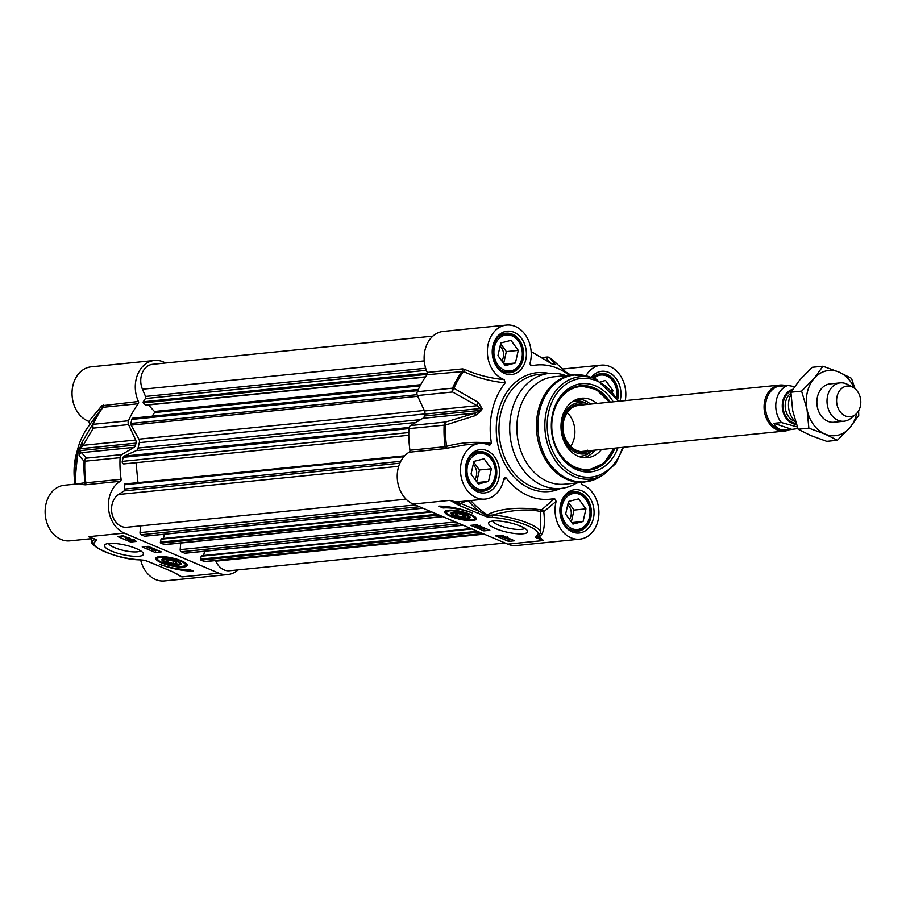 <?xml version="1.0" encoding="UTF-8"?>
<svg xmlns="http://www.w3.org/2000/svg" width="906" height="906" viewBox="0 0 906 906"><rect width="100%" height="100%" fill="white"/><g stroke="black" fill="none" stroke-linecap="round" stroke-linejoin="round"><path stroke-width="1.36" d="M169.569 560.135L174.926 561.505L176.84 563.226L173.397 563.566L168.04 562.196L166.126 560.486L169.569 560.135M168.04 562.196L168.482 560.248M173.397 563.566L173.929 561.256M140.657 559.953A27.939 21.869 84.3 0 0 164.439 580.927L227.689 574.574A27.939 21.869 -95.7 0 1 218.89 573.181L181.891 576.907L173.205 571.969L146.466 560.848A3.228 0.793 -167.2 0 0 143.669 560.168L139.139 559.761A30.827 7.565 12.8 0 1 108.539 553.215A30.827 7.565 12.8 0 1 93.862 543.192L96.206 540.293A2.786 0.679 -167.2 0 0 95.073 539.172L92.74 538.311M79.162 483.747L64.258 485.254A27.939 21.869 84.3 0 0 45.3 515.242A27.939 21.869 84.3 0 0 69.853 540.848L90.487 538.776M75.923 484.076A67.44 52.786 -95.7 0 1 88.256 426.692L101.766 408.289M102.095 407.847L103.035 407.292L102.095 407.847A90.124 70.532 84.3 0 0 101.891 408.119A90.124 70.532 84.3 0 0 92.446 424.654L82.118 442.219A3.851 3.046 28.7 0 0 83.137 445.322L93.318 428.119A3.851 3.012 -95.7 0 1 93.25 424.314A3.851 1.393 -156.4 0 0 92.446 424.654A3.851 3.08 32.1 0 0 93.318 428.119L128.539 424.586A3.851 3.012 -95.7 0 1 128.471 420.769A90.566 70.883 -95.7 0 1 138.256 403.748A1.925 1.506 84.3 0 0 138.425 401.483A27.939 21.869 -95.7 0 1 154.416 360.475L91.166 366.839A27.939 21.869 84.3 0 0 72.061 391.754A27.939 21.869 84.3 0 0 88.822 421.392L89.841 424.642M133.601 540.474L133.239 539.795L133.601 540.474L129.298 539.783L131.008 540.735L128.12 539.512L133.057 540.236L131.653 539.342M126.489 537.62L126.5 538.662L128.142 538.968L127.565 538.379L129.581 538.719L128.278 537.915M129.773 538.323L130.124 538.957L128.72 539.206L126.138 538.696L125.753 538.005L126.5 538.662L126.749 537.575L128.392 537.881M126.138 538.696L125.821 537.711M126.093 537.247L121.846 536.511L126.093 537.247M126.093 537.111L121.834 536.386L126.093 537.111M127.123 537.428L120.181 536.193M120.521 536.159L121.868 535.922M122.876 535.922L123.884 536.046M154.858 549.398L156.251 549.999L155.073 549.387M153.023 549.489L154.779 550.236L153.284 549.478M156.466 549.602L156.795 550.225L155.334 550.474L152.82 549.976L152.48 549.251L154.847 549.172M152.82 549.976L152.582 548.81M154.122 548.866L149.875 548.719L153.692 548.685M149.581 547.937L149.445 548.538M148.912 546.658L147.848 547.836L150.645 547.552L149.467 547.111L151.63 547.552M151.483 547.745L147.848 547.836M146.013 546.556L147.95 547.383M151.223 548.764L152.14 549.161M155.254 550.474L157.882 550.452M155.3 552.49L142.208 546.941L148.176 546.341L161.268 551.89L155.3 552.49L155.719 550.667M130.566 542.015L117.474 536.465L123.443 535.865L136.534 541.414L130.566 542.015L130.872 540.678M193.306 571.097A27.746 6.806 12.8 0 1 159.683 564.291A23.126 5.674 -167.2 0 0 188.946 569.251L193.306 571.097M95.153 539.297L95.085 539.33A1.925 1.755 69 0 0 96.206 540.293M95.039 539.24A1.925 1.744 -99.4 0 1 95.085 539.33L92.389 540.95A1.925 1.869 7.5 0 0 93.862 543.192M139.728 559.806A1.925 1.031 -86.4 0 1 139.433 559.863C114.813 559.285 86.115 543.906 92.367 541.12L92.389 540.95M144.043 560.214A1.925 0.713 -83 0 1 143.85 560.259L139.433 559.863A1.925 1.031 -86.4 0 1 139.139 559.761M145.991 560.678A1.925 0.951 -68.9 0 0 146.194 560.825L143.85 560.259A1.925 0.713 -83 0 1 143.669 560.168M154.224 563.928A1.925 1.099 -67 0 0 154.496 564.132L146.194 560.825A1.925 0.951 -68.9 0 0 146.466 560.848M172.593 571.709A1.925 1.099 -67 0 0 172.865 571.924L154.496 564.132A1.925 1.099 -67 0 0 154.496 564.144A1.925 1.099 -67 0 0 154.835 564.189M178.969 575.197L172.899 571.924A1.925 1.099 -67 0 0 173.205 571.969M177.055 574.019A27.939 21.869 84.3 0 0 181.891 576.907L179.207 575.344M92.74 538.39L90.589 538.764L92.389 540.871M79.207 483.747L85.085 484.823L120.305 481.279A27.939 21.869 -95.7 0 0 108.482 508.062A27.939 21.869 -95.7 0 0 124.315 533.102L88.505 536.703L91.563 537.949M138.425 401.483L101.812 405.752A1.925 1.563 -143.7 0 1 102.095 407.836L101.076 409.218M101.812 405.752L88.822 421.392M83.873 484.733A1.925 1.869 122.3 0 0 85.085 482.694L76.885 483.985M85.085 484.823A1.925 1.506 84.3 0 0 85.877 482.819L85.085 482.694A90.124 70.532 84.3 0 1 84.099 461.38L84.858 461.222A3.851 3.012 -95.7 0 1 86.5 458.13A3.851 3.749 133.6 0 0 84.099 461.38L79.105 455.48A3.851 3.76 142.7 0 1 81.472 452.66L79.739 450.656A73.227 57.305 -95.7 0 1 80.17 448.753L83.137 445.322L135.674 440.033L128.539 424.586M238.052 569.874A27.939 21.869 -95.7 0 1 227.689 574.574M82.118 442.219L79.4 449.014A72.786 56.965 84.3 0 0 78.969 450.905L79.105 455.48M140.521 550.723A16.512 4.043 12.8 0 1 114.473 547.598A16.512 4.043 12.8 0 1 108.629 543.487M136.33 548.606A19.977 4.904 -167.2 0 0 105.379 544.359A19.977 4.904 -167.2 0 0 122.865 554.631A19.977 4.904 -167.2 0 0 143.069 552.92A19.977 4.904 -167.2 0 0 136.33 548.606M120.305 481.279A1.925 1.506 84.3 0 0 121.098 479.274A90.566 70.883 -95.7 0 1 120.079 457.677A3.851 3.012 -95.7 0 1 121.721 454.597L86.5 458.13L81.472 452.66L134.009 447.371A3.851 3.012 84.3 0 0 135.549 445.05L79.739 450.656A3.851 0.917 12.1 0 0 78.969 450.905M124.315 533.102L218.89 573.181M154.416 360.475A27.939 21.869 -95.7 0 1 165.515 363.012M79.4 449.014A3.851 0.974 -166.5 0 1 80.17 448.753L135.979 443.147A3.851 3.012 84.3 0 0 135.674 440.033M135.979 443.147A73.227 57.305 84.3 0 0 135.549 445.05M134.009 447.371L121.721 454.597M176.5 561.346A8.097 1.982 12.8 0 1 179.003 564.076A8.097 1.982 12.8 0 1 171.041 563.792A8.097 1.982 12.8 0 1 163.737 560.61A8.097 1.982 12.8 0 1 167.406 559.24A8.097 1.982 12.8 0 1 176.5 561.346M162.989 558.9A8.958 2.197 -167.2 0 0 163.091 559.659L163.737 560.61M179.003 564.076L180 563.498A8.958 2.197 -167.2 0 0 180.419 562.853M165.413 558.651A9.83 2.412 -167.2 0 0 162.344 559.149A9.83 2.412 -167.2 0 0 170.951 564.2A9.83 2.412 -167.2 0 0 180.894 563.362A9.83 2.412 -167.2 0 0 165.413 558.651M186.761 564.166A15.413 3.783 12.8 0 1 186.761 564.178C187.893 565.14 185.821 565.944 180.543 566.567C171.834 567.077 155.538 560.304 157.587 559.783L156.704 557.349A15.413 3.783 12.8 0 1 156.704 557.337M181.449 560.848A16.081 3.941 -167.2 0 0 156.092 557.768A16.081 3.941 -167.2 0 0 170.611 565.695A16.081 3.941 -167.2 0 0 187.123 564.812A16.081 3.941 -167.2 0 0 181.449 560.848M570.882 375.095L564.529 371.211M585.967 375.775A27.939 21.869 -95.7 0 1 601.097 365.152A27.939 21.869 -95.7 0 1 625.253 400.622M505.197 382.864L504.166 379.625A27.939 21.869 -95.7 0 1 487.405 349.988A27.939 21.869 -95.7 0 1 506.511 325.073L443.26 331.426A27.939 21.869 84.3 0 0 427.27 372.434A1.925 1.506 -95.7 0 1 427.1 374.699L463.578 371.494C476.035 377.44 489.897 381.233 505.197 382.864A67.44 52.786 84.3 0 0 491.448 443.374C476.239 441.358 461.279 442.355 446.567 446.341A90.124 70.532 -95.7 0 1 445.582 425.027A3.851 1.404 -106.6 0 1 445.775 422.003L410.554 425.548A3.851 3.012 84.3 0 0 408.923 428.629A90.566 70.883 84.3 0 0 409.931 450.237A1.925 1.506 -95.7 0 1 409.138 452.23A27.939 21.869 84.3 0 0 397.326 479.014A27.939 21.869 84.3 0 0 413.147 504.053L507.734 544.132A27.939 21.869 84.3 0 0 516.533 545.525L579.783 539.161A27.939 21.869 -95.7 0 1 556.148 501.358L554.563 498.481L541.482 510.021C531.731 508.085 503.906 505.956 487.292 514.801A90.022 70.453 -95.7 0 1 470.746 500.531M580.723 482.558L582.128 484.608A27.939 21.869 -95.7 0 1 598.889 514.246A27.939 21.869 -95.7 0 1 579.783 539.161M507.734 544.132L543.532 540.531L538.979 536.873C543.759 534.359 545.355 525.978 543.781 511.709L556.148 501.358M538.934 535.763L536.941 536.918A1.925 1.755 -111 0 0 537.213 536.782L538.968 535.729L540.486 532.649A32.763 8.029 -167.2 0 0 524.88 521.992A32.763 8.029 -167.2 0 0 492.366 515.027L486.635 515.412L478.821 511.109L460.452 503.328L450.146 500.339L458.844 505.276L485.571 516.386A3.228 0.793 -167.2 0 0 488.379 517.077L492.909 517.473A30.827 7.565 12.8 0 1 523.509 524.019A30.827 7.565 12.8 0 1 538.187 534.053L535.831 536.941A2.786 0.679 -167.2 0 0 536.964 538.062L543.532 540.531L537.779 537.349A1.925 1.099 134.3 0 1 538.979 536.873A1.925 1.676 67.2 0 0 537.688 536.59M495.718 528.64A19.977 4.904 -167.2 0 0 518.153 533.827A19.977 4.904 -167.2 0 0 527.213 530.463A19.977 4.904 -167.2 0 0 509.172 522.615A19.977 4.904 -167.2 0 0 489.523 521.901A19.977 4.904 -167.2 0 0 495.718 528.64M438.731 506.137A27.746 6.806 12.8 0 1 472.366 512.955A23.126 5.674 -167.2 0 0 443.102 507.983L438.731 506.137M450.599 516.386A16.081 3.941 -167.2 0 0 467.915 520.52A16.081 3.941 -167.2 0 0 476.205 518.345A16.081 3.941 -167.2 0 0 461.437 511.539A16.081 3.941 -167.2 0 0 445.174 511.301A16.081 3.941 -167.2 0 0 450.599 516.386M501.482 535.231L514.574 540.78L508.606 541.38L495.514 535.831L501.482 535.231M476.737 524.744L489.84 530.293L483.872 530.893L470.769 525.344L476.737 524.744M475.843 517.7A15.413 3.783 12.8 0 1 475.843 517.711L473.997 519.523C470.407 520.44 465.627 520.203 459.648 518.798C438.062 511.584 448.663 512.603 445.775 510.882A15.413 3.783 12.8 0 1 445.775 510.871M466.635 518.594A9.83 2.412 -167.2 0 0 469.965 516.896A9.83 2.412 -167.2 0 0 461.097 513.034A9.83 2.412 -167.2 0 0 451.426 512.683A9.83 2.412 -167.2 0 0 455.152 516.273A9.83 2.412 -167.2 0 0 466.635 518.594M468.085 517.609A8.097 1.982 12.8 0 1 455.548 515.888A8.097 1.982 12.8 0 1 452.819 514.144A8.097 1.982 12.8 0 1 461.007 513.453A8.097 1.982 12.8 0 1 468.085 517.609L469.082 517.032A8.958 2.197 -167.2 0 0 469.501 516.386M452.071 512.434A8.958 2.197 -167.2 0 0 452.173 513.192L452.819 514.144M462.479 517.1L457.111 515.729L455.197 514.019L458.651 513.668L464.008 515.038L465.922 516.76L462.479 517.1L463 514.778M616.839 397.723A19.275 15.085 84.3 0 0 606.125 374.925A19.275 15.085 84.3 0 0 600.055 373.963A19.275 15.085 84.3 0 0 593.498 376.715M570.033 529.342A19.275 15.085 84.3 0 0 570.939 529.772A19.275 15.085 84.3 0 0 577.009 530.723A19.275 15.085 84.3 0 0 590.168 513.928A19.275 15.085 84.3 0 0 579.217 493.34A19.275 15.085 84.3 0 0 573.147 492.377A19.275 15.085 84.3 0 0 566.59 495.118M475.446 489.263A19.275 15.085 84.3 0 0 476.363 489.693A19.275 15.085 84.3 0 0 482.422 490.644A19.275 15.085 84.3 0 0 495.582 473.849A19.275 15.085 84.3 0 0 484.642 453.26A19.275 15.085 84.3 0 0 478.572 452.298A19.275 15.085 84.3 0 0 472.003 455.039M502.354 370.848A19.275 15.085 84.3 0 0 503.26 371.279A19.275 15.085 84.3 0 0 509.331 372.23A19.275 15.085 84.3 0 0 522.49 355.435A19.275 15.085 84.3 0 0 511.539 334.846A19.275 15.085 84.3 0 0 505.469 333.884A19.275 15.085 84.3 0 0 498.912 336.636M410.554 425.548L422.842 418.323L475.378 413.045L445.775 422.003A3.851 3.012 84.3 0 0 444.144 425.095A90.566 70.883 84.3 0 0 445.152 446.692L409.931 450.237M408.923 428.629L445.582 425.027L475.231 415.65L481.63 410.407A72.786 56.965 -95.7 0 1 482.06 408.515L478.243 402.377A3.851 1.982 -59.8 0 0 477.054 405.707L424.518 410.984L417.372 395.537L452.592 391.992L477.054 405.707L480.633 408.481A73.227 57.305 84.3 0 0 480.191 410.384L424.393 416.001A3.851 3.012 -95.7 0 1 422.842 418.323M424.393 416.001A73.227 57.305 -95.7 0 1 424.823 414.099L480.633 408.481A3.851 0.974 -166.5 0 1 482.06 408.515M424.518 410.984A3.851 3.012 -95.7 0 1 424.823 414.099M427.1 374.699A90.566 70.883 84.3 0 0 417.304 391.72A3.851 3.012 84.3 0 0 417.372 395.537M614.098 448.221L603.724 463.317L588.685 470.135A42.389 33.182 84.3 0 0 613.951 448.232M609.319 402.219A42.389 33.182 84.3 0 0 593.079 387.938A42.389 33.182 84.3 0 0 580.202 385.786L596.307 389.467L609.466 402.207M596.85 403.476A29.864 23.375 84.3 0 0 580.621 398.346A29.864 23.375 84.3 0 0 561.89 418.402A29.864 23.375 84.3 0 0 586.59 457.745A29.864 23.375 84.3 0 0 601.482 449.489M588.277 404.336A25.821 20.204 84.3 0 0 588.209 404.303A25.821 20.204 84.3 0 0 562.139 419.976A25.821 20.204 84.3 0 0 569.681 448.277A25.821 20.204 84.3 0 0 592.841 450.395A25.821 20.204 84.3 0 0 592.898 450.35M614.902 448.142A42.389 33.182 -95.7 0 1 589.172 470.089A42.389 33.182 -95.7 0 1 575.82 467.994A42.389 33.182 -95.7 0 1 551.731 422.683A42.389 33.182 -95.7 0 1 580.678 385.73A42.389 33.182 -95.7 0 1 594.03 387.836A42.389 33.182 -95.7 0 1 610.282 402.128M567.224 412.57A23.126 18.097 -95.7 0 1 570.633 446.477M573.407 374.846L553.826 376.817A53.952 42.231 84.3 0 0 516.975 423.838A53.952 42.231 84.3 0 0 547.632 481.505A53.952 42.231 84.3 0 0 564.619 484.178L584.211 482.207A53.952 42.231 84.3 0 1 567.224 479.534A53.952 42.231 84.3 0 1 536.567 421.868A53.952 42.231 84.3 0 1 573.407 374.846L589.07 376.692A53.692 42.016 84.3 0 0 539.161 412.785A53.692 42.016 84.3 0 0 568.515 479.161A53.692 42.016 84.3 0 0 599.183 477.292L584.211 482.207M565.842 375.605A57.814 45.243 84.3 0 0 549.296 373.397A57.814 45.243 84.3 0 0 509.829 423.781A57.814 45.243 84.3 0 0 542.671 485.559A57.814 45.243 84.3 0 0 560.871 488.436A57.814 45.243 84.3 0 0 576.646 482.977M569.262 375.265A67.44 52.786 84.3 0 0 531.743 365.752L530.067 364.031M531.154 351.687L551.686 363.623A72.786 56.965 -95.7 0 1 553.192 364.269L554.993 364.223L549.795 357.836A90.124 70.532 -95.7 0 1 555.446 362.502L569.466 375.243M524.665 528.266A16.512 4.043 12.8 0 1 498.606 525.14A16.512 4.043 12.8 0 1 492.762 521.029M613.249 401.822A44.315 34.688 84.3 0 0 557.122 401.562A44.315 34.688 84.3 0 0 576.601 469.693A44.315 34.688 84.3 0 0 617.869 447.836M478.243 402.377L453.929 388.289A90.124 70.532 -95.7 0 1 463.578 371.494A1.925 1.087 -64.3 0 0 464.404 369.286L462.49 368.889A1.925 1.506 -95.7 0 1 462.32 371.166A90.566 70.883 84.3 0 0 452.524 388.176L417.304 391.72M475.231 415.65A3.851 1.28 -107.1 0 1 475.378 413.045L480.191 410.384A3.851 0.917 12.1 0 1 481.63 410.407M452.592 391.992A3.851 2.072 -61.5 0 1 453.929 388.289A3.851 1.393 -156.4 0 0 452.524 388.176A3.851 3.012 84.3 0 0 452.592 391.992M446.465 448.266A1.925 0.781 74.7 0 0 446.567 446.341L445.152 446.692A1.925 1.506 84.3 0 1 444.359 448.697L464.597 444.993M541.652 357.904L545.854 357.485A3.851 3.715 -43.4 0 1 549.795 357.836A3.851 1.948 -53.2 0 0 549.716 357.779A3.851 1.948 -53.2 0 0 549.614 357.711M552.184 363.77A3.851 3.726 -35.2 0 1 554.993 364.223M504.166 379.625C489.614 378.153 476.352 374.699 464.404 369.286M503.487 480.327L506.239 478.006L504.438 477.79L503.736 479.138A27.939 21.869 -95.7 0 1 485.208 499.081A27.939 21.869 -95.7 0 1 460.656 473.464A27.939 21.869 -95.7 0 1 479.614 443.476A27.939 21.869 -95.7 0 1 489.263 445.254L489.75 445.401M489.263 445.254L491.448 443.374M506.239 478.006A67.44 52.786 84.3 0 0 554.563 498.481M492.909 517.473A1.925 1.031 93.6 0 1 492.377 515.027C512.003 509.84 528.085 508.662 540.599 511.528L543.781 511.709A1.925 1.28 -133.9 0 0 541.482 510.021A1.925 1.665 103.5 0 0 540.599 511.528L540.486 532.649A1.925 1.869 -172.5 0 1 538.187 534.053M506.511 325.073A27.939 21.869 -95.7 0 1 530.146 362.876L530.61 365.345L531.743 365.752M536.964 538.062A1.925 0.849 109.9 0 0 537.779 537.349L537.122 536.85M488.379 517.077A1.925 0.713 97 0 1 488.04 515.763A1.925 0.895 63.1 0 0 487.292 514.801A1.925 1.019 -57.6 0 0 486.635 515.412A1.925 0.951 111.1 0 1 485.571 516.386M465.967 501.018A29.864 23.375 84.3 0 1 460.452 503.328A1.925 1.099 113 0 1 458.844 505.276M468.323 500.78A91.733 71.789 84.3 0 0 478.821 511.109A1.925 1.099 113 0 1 477.213 513.056M537.167 536.805L536.941 536.918A1.925 1.755 -111 0 1 535.831 536.941M443.102 507.983L443.487 506.307M508.606 541.38L508.968 539.806M483.872 530.893L484.28 529.07L486.443 528.855M474.585 524.959L475.344 525.287M479.716 527.133L480.542 527.485M483.26 528.64L484.28 529.07M476.16 525.095L475.831 524.461M502.853 536.363L502.502 535.729M505.016 537.179L506.001 537.111M484.348 527.971L481.732 528.232L482.909 528.674L480.746 528.232L483.815 527.745M480.61 527.167L480.406 528.085M483.464 528.062L483.328 528.628M482.604 527.235L477.541 526.896L482.173 527.043M479.897 526.533L479.557 525.808L479.897 526.533L475.91 526.182L475.582 525.548L478.368 525.435M476.941 525.752L477.134 524.914M475.91 526.182L475.741 524.846M477.575 526.126L476.262 526.137L477.383 526.024M479.421 525.956L477.756 526.001L479.195 525.842M511.867 539.625L504.631 538.379L508.708 538.289M506.284 538.538L510.531 539.274L506.284 538.538M506.284 538.662L510.542 539.398L506.284 538.662M505.797 537.315L505.548 538.413M506.624 537.768L504.223 536.816L504.812 537.394L502.955 537.417L504.846 537.926L502.604 537.462L502.252 536.828L504.891 536.68M503.589 537.009L503.725 536.261M502.604 537.462L502.434 536.058M505.084 536.884L504.846 537.926M504.246 536.273L499.138 535.99L498.776 535.31L503.079 536.001L501.312 535.242M501.72 535.91L501.596 536.488M596.284 379.24A51.449 40.26 84.3 0 0 593.883 378.323A18.109 14.179 -95.7 0 1 610.112 378.13A18.109 14.179 -95.7 0 1 616.658 397.417M600.984 381.63L605.57 380.452L612.864 390.463L612.581 391.72M612.864 390.463L611.607 390.588M571.901 528.606A18.109 14.179 -95.7 0 1 565.899 497.892A18.109 14.179 -95.7 0 1 589.591 507.938A18.109 14.179 -95.7 0 1 571.901 528.606M583.09 521.494L572.932 524.098L565.627 514.087L568.504 501.471L578.662 498.855L585.956 508.866L583.09 521.494L571.856 522.615M569.421 519.297A9.479 7.418 84.3 0 0 567.734 504.857M571.335 521.913L574.03 510.067L568.322 502.241M585.956 508.866L574.03 510.067M477.326 488.527A18.109 14.179 -95.7 0 1 471.313 457.813A18.109 14.179 -95.7 0 1 495.004 467.858A18.109 14.179 -95.7 0 1 477.326 488.527M488.515 481.414L478.345 484.019L471.052 474.008L473.917 461.392L484.087 458.776L491.38 468.787L488.515 481.414L477.269 482.536M474.846 479.217A9.479 7.418 84.3 0 0 473.147 464.778M476.749 481.833L479.444 469.988L473.736 462.162M491.38 468.787L479.444 469.988M504.223 370.112A18.109 14.179 -95.7 0 1 498.221 339.41A18.109 14.179 -95.7 0 1 521.913 349.444A18.109 14.179 -95.7 0 1 504.223 370.112M515.412 363L505.254 365.616L497.949 355.605L500.825 342.978L510.984 340.373L518.277 350.384L515.412 363L504.166 364.133M501.743 360.803A9.479 7.418 84.3 0 0 500.055 346.364M503.657 363.419L506.341 351.585L500.644 343.759M518.277 350.384L506.341 351.585M458.3 503.023L459.659 504.823M457.337 504.597L457.689 503.09M457.111 515.729L457.564 513.781M123.907 463.906L408.799 435.254L125.526 463.747A0.77 0.6 -95.7 0 1 125.526 463.747L123.907 463.906A1.925 1.506 -95.7 0 1 122.265 461.369L123.182 457.326A1.925 1.506 -95.7 0 1 124.065 456.137L136.308 450.588A3.851 3.012 84.3 0 0 138.108 448.04A69.366 54.292 -95.7 0 1 139.331 442.649A3.851 3.012 84.3 0 0 138.901 439.161L131.11 425.129A1.925 1.506 -95.7 0 1 130.883 423.453L131.8 419.41A1.925 1.506 -95.7 0 1 133.057 418.108L418.346 389.421M152.151 416.194L154.541 412.558A0.77 0.6 84.3 0 0 154.45 411.483L148.459 404.971M146.206 404.982A0.77 0.6 -95.7 0 1 145.356 405.039L143.352 402.864A0.77 0.6 -95.7 0 1 143.261 401.777L145.39 398.561A1.925 1.506 84.3 0 0 145.526 396.432L142.457 389.229A17.339 13.567 -95.7 0 1 152.616 364.314L432.898 336.126M505.106 543.022L229.501 570.735A17.339 13.567 -95.7 0 1 215.866 561.154L215.628 560.576M483.057 533.679L204.994 561.641A1.925 1.506 -95.7 0 1 204.382 561.55L200.973 560.101A0.77 0.6 -95.7 0 1 200.554 559.127L201.211 556.216A0.77 0.6 -95.7 0 1 201.959 555.729L471.199 528.651M203.612 555.503L204.575 551.256M185.141 553.147A0.77 0.6 -95.7 0 1 184.677 553.192L181.257 551.754A1.925 1.506 -95.7 0 1 180.169 549.636L180.713 543.022M442.898 516.658L164.824 544.631A1.925 1.506 -95.7 0 1 164.224 544.529L160.804 543.079A0.77 0.6 -95.7 0 1 160.396 542.105L161.053 539.195A0.77 0.6 -95.7 0 1 161.8 538.708L431.041 511.641M163.454 538.481L164.416 534.234M144.983 536.125A0.77 0.6 -95.7 0 1 144.507 536.182L141.098 534.733A1.925 1.506 -95.7 0 1 140.011 532.615L140.555 525.888M406.081 499.183L126.908 527.258A17.339 13.567 -95.7 0 1 112.231 514.608A17.339 13.567 -95.7 0 1 118.539 494.495L124.065 490.927A1.925 1.506 84.3 0 0 124.824 489.059L124.405 484.767A0.77 0.6 -95.7 0 1 124.926 483.94L404.676 455.809L124.926 483.94M137.984 482.626L136.036 462.694M830.145 383.884A19.275 15.085 84.3 0 0 817.518 407.791A19.275 15.085 84.3 0 0 838.877 420.599A19.275 15.085 84.3 0 0 844.064 421.222A19.275 15.085 84.3 0 0 850.723 418.402L855.558 414.472A15.413 12.061 84.3 0 0 860.7 400.18A15.413 12.061 84.3 0 0 852.818 387.19A15.413 12.061 84.3 0 0 851.278 386.534A15.413 12.061 84.3 0 0 836.872 397.372A15.413 12.061 84.3 0 0 846.113 416.239A15.413 12.061 84.3 0 0 855.558 414.472M854.233 388.062A32.763 25.64 84.3 0 0 839.024 372.094A32.763 25.64 84.3 0 0 814.086 378.504A32.763 25.64 84.3 0 0 807.042 409.478A32.763 25.64 84.3 0 0 824.947 434.031A32.763 25.64 84.3 0 0 849.896 427.632A32.763 25.64 84.3 0 0 856.77 413.34M858.605 410.837L858.741 415.356L849.896 427.632L837.416 440.271L824.947 434.031L808.854 428.164L807.042 409.478L801.606 391.143L814.086 378.504L822.931 366.228L839.024 372.094L851.493 378.334L854.992 388.651M822.931 366.228L812.229 367.304L799.76 379.942L790.915 392.219L792.727 410.916L798.163 429.24L810.632 435.48L826.725 441.347L837.416 440.271M801.606 391.143L790.915 392.219M808.854 428.164L798.163 429.24M790.961 394.563A19.275 15.085 84.3 0 0 795.479 421.618M794.551 386.635L787.846 385.435L780.451 386.183L785.242 385.707M797.903 428.561L787.042 430.056C780.315 430.577 775.966 428.334 774.007 423.317L781.402 422.57L797.28 426.907M791.38 429.218L774.007 423.317M782.569 385.571L780.813 385.752A22.356 17.497 84.3 0 0 765.525 405.922A22.356 17.497 84.3 0 0 779.307 429.523A22.356 17.497 84.3 0 0 785.287 430.225L787.042 430.056M785.683 385.662A23.126 18.097 84.3 0 0 779.907 385.061A23.126 18.097 84.3 0 0 764.086 405.933A23.126 18.097 84.3 0 0 778.356 430.35A23.126 18.097 84.3 0 0 784.539 431.075A23.126 18.097 84.3 0 0 789.398 429.693M852.818 387.19L847.291 384.303A19.275 15.085 84.3 0 0 845.366 383.476A19.275 15.085 84.3 0 0 840.213 382.876A19.275 15.085 84.3 0 0 827.019 400.259A19.275 15.085 84.3 0 0 838.911 420.611M130.77 538.968L130.566 539.851M103.205 405.027A1.925 1.506 -95.7 0 1 103.035 407.292L138.256 403.748M128.471 420.769L93.25 424.314A90.566 70.883 -95.7 0 1 103.035 407.292M121.098 479.274L85.877 482.819A90.566 70.883 -95.7 0 1 84.858 461.222L120.079 457.677M162.672 557.201A14.258 3.499 -167.2 0 0 160.702 561.822A14.258 3.499 -167.2 0 0 180.294 566.499A14.258 3.499 -167.2 0 0 182.265 561.879A14.258 3.499 -167.2 0 0 162.672 557.201M75.085 484.166A57.814 45.243 -95.7 0 1 77.078 451.392M547.87 357.1A3.851 3.012 84.3 0 0 547.031 357.032A3.851 3.012 84.3 0 0 545.854 357.485L550.678 363.125M413.147 504.053L450.146 500.339A27.939 21.869 -95.7 0 0 458.946 501.72L485.208 499.081M469.376 520.033A14.258 3.499 -167.2 0 0 471.346 515.412A14.258 3.499 -167.2 0 0 451.743 510.735A14.258 3.499 -167.2 0 0 449.784 515.355A14.258 3.499 -167.2 0 0 469.376 520.033M510.101 372.74L504.189 371.8C488.311 366.556 490.497 333.125 506.126 333.238A19.853 15.538 -95.7 0 1 512.377 334.223A19.853 15.538 -95.7 0 1 523.657 355.435A19.853 15.538 -95.7 0 1 510.101 372.74A19.853 15.538 -95.7 0 1 503.849 371.754M483.204 491.143L477.292 490.214C461.414 484.97 463.6 451.539 479.229 451.652A19.853 15.538 -95.7 0 1 485.48 452.638A19.853 15.538 -95.7 0 1 496.748 473.849A19.853 15.538 -95.7 0 1 483.204 491.143A19.853 15.538 -95.7 0 1 476.952 490.169M577.779 531.222L571.867 530.293C555.99 525.05 558.175 491.618 573.815 491.732A19.853 15.538 -95.7 0 1 580.055 492.717A19.853 15.538 -95.7 0 1 591.335 513.928A19.853 15.538 -95.7 0 1 577.779 531.222A19.853 15.538 -95.7 0 1 571.539 530.248M592.411 377.825L600.712 373.317A19.853 15.538 -95.7 0 1 606.963 374.303A19.853 15.538 -95.7 0 1 617.733 399.229M585.095 404.654A24.281 19.003 84.3 0 0 563.306 420.475A24.281 19.003 84.3 0 0 569.285 445.899A24.281 19.003 84.3 0 0 589.715 450.667M609.081 402.241A41.619 32.571 84.3 0 0 577.315 387.021A41.619 32.571 84.3 0 0 553.011 414.642A41.619 32.571 84.3 0 0 572.66 465.922A41.619 32.571 84.3 0 0 613.713 448.255M583.566 457.655A29.592 23.16 84.3 0 0 595.174 450.123M590.542 404.11A29.592 23.16 84.3 0 0 577.677 399.036M588.209 404.303L585.344 402.876A27.712 21.687 84.3 0 0 572.524 401.585M578.017 456.194A27.712 21.687 84.3 0 0 590.327 452.366L592.841 450.395M617.96 401.347A49.581 38.811 84.3 0 0 596.771 380.916A49.581 38.811 84.3 0 0 548.674 411.924A49.581 38.811 84.3 0 0 575.469 474.665A49.581 38.811 84.3 0 0 622.592 447.36M618.832 401.267L596.329 379.263L593.883 378.323A51.449 40.26 84.3 0 0 546.069 412.921A51.449 40.26 84.3 0 0 574.178 476.522A51.449 40.26 84.3 0 0 603.577 474.721L615.729 463.51L623.464 447.281M550.973 363.329A3.851 2.22 112 0 1 551.324 363.408L551.324 363.408A3.851 2.22 112 0 1 551.686 363.623M553.192 364.269A3.851 2.197 -66.1 0 0 552.887 364.076L552.887 364.076A3.851 2.197 -66.1 0 0 552.501 363.974M462.49 368.889L427.27 372.434M409.138 452.23L444.359 448.697M505.99 537.167L505.752 538.209M504.631 373.453A21.778 17.044 84.3 0 0 525.888 348.606A21.778 17.044 84.3 0 0 497.405 336.545A21.778 17.044 84.3 0 0 504.631 373.453M477.734 491.867A21.778 17.044 84.3 0 0 498.991 467.02A21.778 17.044 84.3 0 0 470.508 454.948A21.778 17.044 84.3 0 0 477.734 491.867M572.309 531.947A21.778 17.044 84.3 0 0 593.566 507.1A21.778 17.044 84.3 0 0 565.084 495.027A21.778 17.044 84.3 0 0 572.309 531.947M620.021 401.143A21.778 17.044 84.3 0 0 612.694 374.891A21.778 17.044 84.3 0 0 591.324 377.451M560.871 488.436L550.123 489.512A57.814 45.243 -95.7 0 1 531.924 486.647A57.814 45.243 -95.7 0 1 499.081 424.869A57.814 45.243 -95.7 0 1 538.56 374.472L549.296 373.397M549.081 373.419A59.739 46.75 84.3 0 0 497.201 417.292A59.739 46.75 84.3 0 0 530.316 488.583A59.739 46.75 84.3 0 0 560.655 488.459M138.901 439.161L424.268 410.463M424.857 413.94L139.331 442.649M131.11 425.129L417.734 396.307M130.883 423.453L417.077 394.676M131.8 419.41L417.779 390.656M154.541 412.558L420.112 385.854M154.45 411.483L420.724 384.699M145.356 405.039L425.537 376.862M143.352 402.864L427.315 374.314M143.261 401.777L427.473 373.204M145.39 398.561L426.375 370.305M145.526 396.432L425.673 368.266M142.457 389.229L424.246 360.894M215.866 561.154L484.2 534.166M204.382 561.55L482.762 533.555M200.973 560.101L479.342 532.105M200.554 559.127L477.405 531.29M201.211 556.216L471.969 528.979M184.677 553.192L463.045 525.197M181.257 551.754L459.636 523.759M180.169 549.636L455.401 521.958M164.224 544.529L442.592 516.533M160.804 543.079L439.184 515.084M160.396 542.105L437.247 514.268M161.053 539.195L431.811 511.969M144.507 536.182L422.887 508.187M141.098 534.733L419.478 506.737M140.011 532.615L415.242 504.936M118.539 494.495L398.697 466.318M124.065 490.927L399.852 463.193M124.824 489.059L400.758 461.313M124.405 484.767L403.906 456.658M122.265 461.369L408.799 432.558M123.182 457.326L408.923 428.595M124.065 456.137L409.127 427.462M136.308 450.588L415.786 422.479M138.108 448.04L420.633 419.625M795.275 421.449A15.221 11.914 -95.7 0 1 794.585 421.233A15.221 11.914 -95.7 0 1 785.343 408.334A15.221 11.914 -95.7 0 1 790.927 393.215M791.912 390.588A16.761 13.126 84.3 0 0 783.044 406.805A16.761 13.126 84.3 0 0 793.373 422.819A16.761 13.126 84.3 0 0 796.046 423.374M796.374 424.348A17.724 13.873 -95.7 0 1 793.214 423.748A17.724 13.873 -95.7 0 1 782.263 406.126A17.724 13.873 -95.7 0 1 792.716 389.331M787.846 385.435A22.356 17.497 84.3 0 0 781.402 422.57M133.952 540.316L134.201 539.229M129.094 539.07L129.332 537.971M125.447 538.175L125.696 537.077M155.707 550.316L155.957 549.229M152.083 549.421L152.333 548.323M154.009 549.274L154.258 548.187M90.668 537.609L95.175 539.138M102.095 407.836L100.985 409.353M78.29 446.964L74.677 484.2M541.199 357.621L547.031 357.032A3.851 3.851 0 0 1 549.716 357.779L555.446 362.502M562.615 369.014L601.097 365.152M597.179 374.257L600.055 373.963M574.132 531.018L577.009 530.723M570.282 492.671L573.147 492.377M479.557 490.939L482.422 490.644M475.695 452.592L478.572 452.298M506.454 372.525L509.331 372.23M502.604 334.178L505.469 333.884M587.484 450.191C574.868 456.964 559.036 438.187 563.713 420.803C567.133 409.387 573.566 404.314 583 405.571M593.883 378.323L589.07 376.692M603.577 474.721L599.183 477.292M552.558 364.269L531.143 351.494M464.563 444.993L479.614 443.476M478.368 526.499L478.617 525.412M480.293 526.363L480.542 525.265M476.669 525.457L476.918 524.37M475.254 525.695L475.503 524.597M506.93 537.609L507.179 536.511M503.283 536.714L503.532 535.616M501.947 536.964L502.196 535.876M145.809 405.231L425.367 377.123M201.721 555.695L471.075 528.606M184.915 553.238L463.17 525.254M161.562 538.674L430.916 511.584M144.756 536.216L423.011 508.232M125.538 463.747L408.799 435.265M582.32 451.415L784.539 431.075M577.688 405.401L779.907 385.061M833.826 422.253L844.064 421.222M829.975 383.906L840.213 382.876"/></g></svg>
